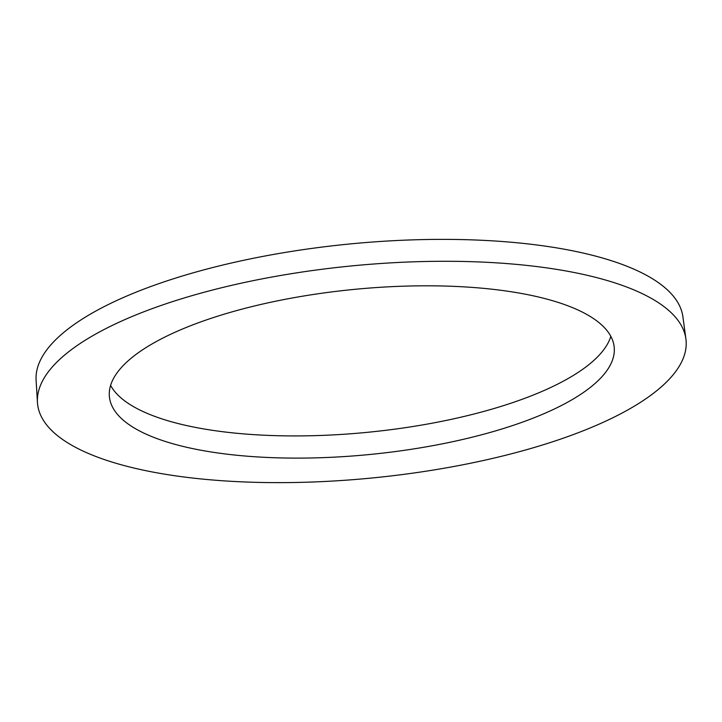 <?xml version="1.0" encoding="UTF-8"?>
<svg xmlns="http://www.w3.org/2000/svg" width="722" height="722" viewBox="0 0 722 722"><rect width="100%" height="100%" fill="white"/><g stroke="black" fill="none" stroke-linecap="round" stroke-linejoin="round"><path stroke-width="1.08" d="M610.83 336.344A253.612 82.922 -5.6 0 1 435.465 422.569A253.612 82.922 -5.6 0 1 168.587 420.944A253.612 82.922 -5.6 0 1 110.601 385.386M552.844 300.785A253.612 82.922 -5.6 0 1 614.205 347.21A253.612 82.922 -5.6 0 1 453.696 441.485A253.612 82.922 -5.6 0 1 170.762 443.137A253.612 82.922 -5.6 0 1 109.401 396.712A253.612 82.922 -5.6 0 1 269.911 302.437A253.612 82.922 -5.6 0 1 552.844 300.785M37.454 402.47L36.1 380.205A324.981 106.251 -5.6 0 1 243.693 260.29A324.981 106.251 -5.6 0 1 604.422 258.566A324.981 106.251 -5.6 0 1 682.904 316.787L685.9 338.889A325.803 106.522 -5.6 0 1 481.682 460.88A325.803 106.522 -5.6 0 1 116.386 463.389A325.803 106.522 -5.6 0 1 37.454 402.47A325.803 106.522 -5.6 0 1 245.579 282.248A325.803 106.522 -5.6 0 1 607.22 280.524A325.803 106.522 -5.6 0 1 685.9 338.889"/></g></svg>
